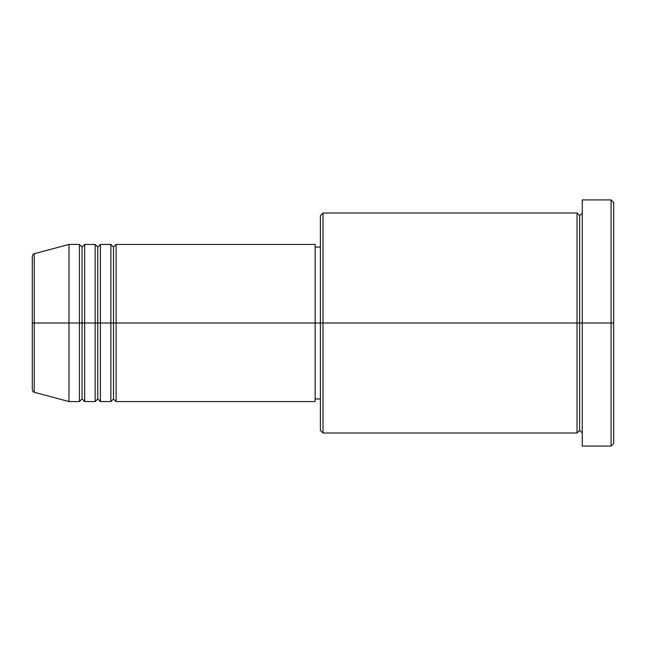 <?xml version="1.0" encoding="UTF-8"?>
<svg xmlns="http://www.w3.org/2000/svg" width="646" height="646" viewBox="0 0 646 646"><rect width="100%" height="100%" fill="white"/><g stroke="black" fill="none" stroke-linecap="round" stroke-linejoin="round"><path stroke-width="0.97" d="M32.3 323L32.3 389.732C32.801 391.533 33.447 392.372 34.238 392.267L34.238 323L34.238 392.267L34.238 323L32.3 323L32.3 256.268L32.3 323L68.969 323L34.238 323L34.238 253.733C33.447 253.628 32.801 254.467 32.3 256.268L32.3 323M582.272 432.998L579.656 430.373L577.031 432.998L577.031 213.002L577.031 323L579.656 323L579.656 215.627L579.656 323L579.656 215.627L579.656 323L582.272 323L582.272 446.087L582.272 199.913L582.272 323L611.084 323L611.084 446.087L611.084 323L613.7 323L613.7 202.529L613.7 443.471L613.7 323L323 323L323 432.998L323 323L315.143 323L315.143 401.57L315.143 323L116.102 323L116.102 244.43L116.102 323L113.486 323L113.486 247.055L113.486 323L110.87 323L110.87 244.43L110.87 323L100.388 323L100.388 244.43L100.388 323L97.772 323L97.772 247.055L97.772 323L95.156 323L95.156 244.43L95.156 323L84.674 323L84.674 244.43L84.674 323L82.058 323L82.058 247.055L82.058 323L79.442 323L79.442 244.43L79.442 323L68.969 323L68.969 401.57L68.969 323L79.442 323L79.442 244.43L68.969 244.43L68.969 323L68.969 244.43L34.238 253.733M116.102 401.57L113.486 398.945L110.87 401.57L110.87 323L113.486 323L113.486 247.055L113.486 398.945L113.486 323L113.486 398.945L113.486 323L116.102 323L116.102 401.57L315.143 401.57M100.388 401.57L97.772 398.945L95.156 401.57L95.156 323L97.772 323L97.772 247.055L97.772 398.945L97.772 323L97.772 398.945L97.772 323L100.388 323L100.388 401.57L110.87 401.57M84.674 401.57L82.058 398.945L79.442 401.57L79.442 323L82.058 323L82.058 247.055L82.058 398.945L82.058 323L82.058 398.945L82.058 323L84.674 323L84.674 401.57L95.156 401.57M79.442 244.43L82.058 247.055L84.674 244.43L84.674 323L95.156 323L95.156 244.43L97.772 247.055L100.388 244.43L100.388 323L110.87 323L110.87 244.43L113.486 247.055L116.102 244.43L116.102 323L315.143 323L315.143 244.43L315.143 323L320.384 323L320.384 430.373L320.384 215.627L320.384 323L577.031 323L577.031 213.002L323 213.002L323 323L323 213.002L320.384 215.627M611.084 323L611.084 199.913L611.084 323M577.031 323L577.031 432.998L577.031 323M579.656 323L579.656 430.373L579.656 323M79.442 323L79.442 401.57L79.442 323M84.674 323L84.674 401.57L84.674 323M95.156 323L95.156 401.57L95.156 323M100.388 323L100.388 401.57L100.388 323M110.87 323L110.87 401.57L110.87 323M116.102 323L116.102 401.57L116.102 323M577.031 432.998L323 432.998L320.384 430.373M582.272 446.087L611.084 446.087L613.7 443.471M577.031 213.002L579.656 215.627L582.272 213.002M320.384 398.945L315.143 398.945M79.442 401.57L68.969 401.57L34.238 392.267M95.156 244.43L84.674 244.43M613.7 202.529L611.084 199.913L582.272 199.913M320.384 247.055L315.143 247.055M315.143 244.43L116.102 244.43M110.87 244.43L100.388 244.43"/></g></svg>

